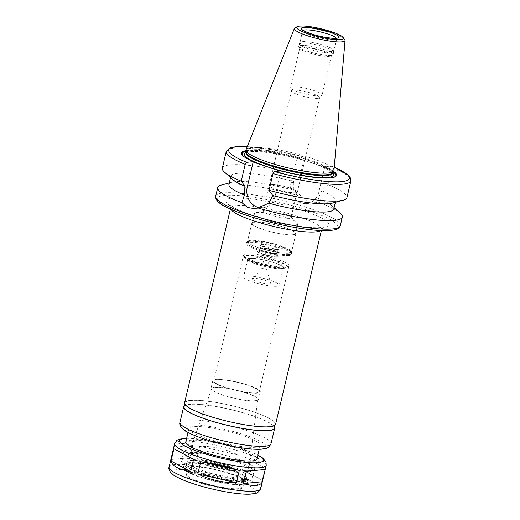 <?xml version="1.0" encoding="UTF-8"?>
<svg xmlns="http://www.w3.org/2000/svg" width="520" height="520" viewBox="0 0 520 520"><rect width="100%" height="100%" fill="white"/><g stroke="black" fill="none" stroke-linecap="round" stroke-linejoin="round"><path stroke-width="0.39" stroke-dasharray="2.6 1.95" d="M245.394 457.399L242.495 469.671L262.197 480.233L265.096 467.961L245.394 457.399C257.289 459.485 263.855 463.008 265.096 467.961M242.495 469.671L262.197 480.233M196.8 458.569C209.112 462.462 221.969 465.374 235.372 467.311L238.27 455.039C225.823 449.059 212.966 446.147 199.7 446.297L196.8 458.569L235.372 467.311M173.803 447.272L170.905 459.543L189.774 457.724L192.68 445.451L173.803 447.272C175.656 443.014 181.948 442.41 192.68 445.451M170.905 459.543L189.774 457.724M238.27 455.039L199.7 446.297M246.331 471.296L265.2 469.476M247.273 146.666A61.997 10.732 -166.7 0 1 303.641 156.832L304.181 158.685L300.222 175.435L293.846 181.552L293.787 190.294L308.36 201.552L315.029 202.774L318.045 202.053L318.357 198.432L321.646 190.756L328.022 184.645L331.981 167.895L331.442 166.042L324.844 166.68L318.87 191.906A16.361 14.365 84.5 0 1 306.54 203.593A16.361 14.365 84.5 0 1 291.07 182.696L297.031 157.476L303.81 156.845L273.709 149.981L247.299 146.601M333.574 171.347A48.782 8.444 -166.7 0 0 324.844 166.68L322.894 166.458L298.786 158.47L297.031 157.476M334.25 167.154L331.442 166.042A61.997 10.732 -166.7 0 1 334.243 167.219M221.442 185.055A64.032 11.083 -166.7 0 1 302.374 196.865M318.045 202.053A64.032 11.083 -166.7 0 1 340.151 213.115M318.357 198.432A53.866 9.328 -166.7 0 1 331.936 205.784A53.866 9.328 -166.7 0 1 333.769 209.138M321.646 190.756A53.866 9.328 -166.7 0 1 335.719 200.902A53.866 9.328 -166.7 0 1 332.572 203.08M328.022 184.645A64.032 11.083 -166.7 0 1 346.938 197.613M322.894 166.458A48.081 8.32 -166.7 0 1 333.157 171.867M333.294 177.469A48.081 8.32 -166.7 0 1 332.943 177.573A48.081 8.32 -166.7 0 1 279.117 170.677M258.772 207.565A16.361 14.365 -95.5 0 0 262.762 207.811A16.361 14.365 -95.5 0 0 275.093 196.125L281.053 170.911M184.6 402.805A46.748 8.092 -166.7 0 1 231.959 405.685A46.748 8.092 -166.7 0 1 275.594 424.32M269.464 426.601A46.345 8.021 -166.7 0 1 217.796 418.672A46.345 8.021 -166.7 0 1 184.997 402.903A46.345 8.021 -166.7 0 1 231.94 405.756A46.345 8.021 -166.7 0 1 275.197 424.223A46.345 8.021 -166.7 0 1 269.464 426.601M184.073 406.796A46.345 8.021 -166.7 0 1 231.023 409.65A46.345 8.021 -166.7 0 1 274.274 428.123M184.321 405.762A46.748 8.092 -166.7 0 1 231.036 409.584A46.748 8.092 -166.7 0 1 274.521 427.082M255.651 447.239A36.589 6.331 -166.7 0 1 214.858 440.973A36.589 6.331 -166.7 0 1 188.962 428.526A36.589 6.331 -166.7 0 1 226.025 430.781A36.589 6.331 -166.7 0 1 260.175 445.361A36.589 6.331 -166.7 0 1 255.651 447.239M185.738 442.163A36.589 6.331 -166.7 0 1 222.8 444.418A36.589 6.331 -166.7 0 1 256.952 458.998M238.147 489.762A28.457 4.927 -166.7 0 1 206.421 484.887A28.457 4.927 -166.7 0 1 186.284 475.209A28.457 4.927 -166.7 0 1 215.111 476.957A28.457 4.927 -166.7 0 1 241.67 488.3A28.457 4.927 -166.7 0 1 238.147 489.762M238.407 488.67A28.457 4.927 -166.7 0 1 208.046 484.178A28.457 4.927 -166.7 0 1 186.569 474.637A28.457 4.927 -166.7 0 1 186.537 474.116A28.457 4.927 -166.7 0 1 215.364 475.872A28.457 4.927 -166.7 0 1 241.93 487.207A28.457 4.927 -166.7 0 1 241.67 487.663A28.457 4.927 -166.7 0 1 238.407 488.67M242.255 484.4A31.558 5.46 -166.7 0 1 208.585 479.414A31.558 5.46 -166.7 0 1 184.769 468.832A31.558 5.46 -166.7 0 1 216.703 470.204A31.558 5.46 -166.7 0 1 245.875 483.281A31.558 5.46 -166.7 0 1 242.255 484.4M243.51 484.816A33.033 5.72 -166.7 0 1 206.681 479.161A33.033 5.72 -166.7 0 1 183.306 467.916A33.033 5.72 -166.7 0 1 216.762 469.95A33.033 5.72 -166.7 0 1 247.592 483.119A33.033 5.72 -166.7 0 1 243.51 484.816M244.335 481.306A33.033 5.72 -166.7 0 1 207.513 475.651A33.033 5.72 -166.7 0 1 184.132 464.412A33.033 5.72 -166.7 0 1 217.594 466.447A33.033 5.72 -166.7 0 1 248.424 479.609A33.033 5.72 -166.7 0 1 244.335 481.306M242.528 480.707A30.895 5.35 -166.7 0 1 208.078 475.416A30.895 5.35 -166.7 0 1 186.212 464.906A30.895 5.35 -166.7 0 1 217.51 466.804A30.895 5.35 -166.7 0 1 246.344 479.115A30.895 5.35 -166.7 0 1 242.528 480.707M243.217 477.782A30.895 5.35 -166.7 0 1 208.767 472.491A30.895 5.35 -166.7 0 1 186.901 461.981A30.895 5.35 -166.7 0 1 218.198 463.885A30.895 5.35 -166.7 0 1 247.039 476.197A30.895 5.35 -166.7 0 1 243.217 477.782M248.053 479.382A36.589 6.331 -166.7 0 1 207.259 473.122A36.589 6.331 -166.7 0 1 181.363 460.668A36.589 6.331 -166.7 0 1 218.426 462.924A36.589 6.331 -166.7 0 1 252.577 477.503A36.589 6.331 -166.7 0 1 248.053 479.382M250.12 470.62A36.589 6.331 -166.7 0 1 212.394 465.185A36.589 6.331 -166.7 0 1 183.736 453.115A36.589 6.331 -166.7 0 1 183.436 451.906A36.589 6.331 -166.7 0 1 220.5 454.155A36.589 6.331 -166.7 0 1 254.65 468.741A36.589 6.331 -166.7 0 1 253.838 469.69A36.589 6.331 -166.7 0 1 250.12 470.62M247.936 471.991A34.554 5.98 -166.7 0 1 212.303 466.863A34.554 5.98 -166.7 0 1 185.237 455.468A34.554 5.98 -166.7 0 1 219.96 456.45A34.554 5.98 -166.7 0 1 251.446 471.12A34.554 5.98 -166.7 0 1 247.936 471.991M244.998 471.022A31.103 5.382 -166.7 0 1 210.061 465.621A31.103 5.382 -166.7 0 1 188.344 455.019A31.103 5.382 -166.7 0 1 219.817 457.028A31.103 5.382 -166.7 0 1 248.865 469.326A31.103 5.382 -166.7 0 1 244.998 471.022M254.787 400.731A23.64 4.095 -166.7 0 1 228.222 396.63A23.64 4.095 -166.7 0 1 211.712 388.57A23.64 4.095 -166.7 0 1 235.644 390.098A23.64 4.095 -166.7 0 1 257.725 399.445A23.64 4.095 -166.7 0 1 254.787 400.731M255.424 400.946A24.395 4.225 -166.7 0 1 228.228 396.767A24.395 4.225 -166.7 0 1 210.964 388.466A24.395 4.225 -166.7 0 1 235.671 389.968A24.395 4.225 -166.7 0 1 258.44 399.692A24.395 4.225 -166.7 0 1 255.424 400.946M257.264 393.153A24.395 4.225 -166.7 0 1 230.067 388.973A24.395 4.225 -166.7 0 1 212.803 380.673A24.395 4.225 -166.7 0 1 237.517 382.174A24.395 4.225 -166.7 0 1 260.28 391.898A24.395 4.225 -166.7 0 1 257.264 393.153M256.399 392.866A23.374 4.05 -166.7 0 1 230.341 388.863A23.374 4.05 -166.7 0 1 213.792 380.906A23.374 4.05 -166.7 0 1 237.471 382.35A23.374 4.05 -166.7 0 1 259.292 391.664A23.374 4.05 -166.7 0 1 256.399 392.866M286.15 267.007A23.374 4.05 -166.7 0 1 262.048 263.536A23.374 4.05 -166.7 0 1 243.737 255.827A23.374 4.05 -166.7 0 1 243.549 255.047A23.374 4.05 -166.7 0 1 267.228 256.49A23.374 4.05 -166.7 0 1 289.042 265.805A23.374 4.05 -166.7 0 1 288.529 266.416A23.374 4.05 -166.7 0 1 286.15 267.007M284.837 267.833A22.159 3.835 -166.7 0 1 261.989 264.543A22.159 3.835 -166.7 0 1 244.641 257.238A22.159 3.835 -166.7 0 1 244.458 256.497A22.159 3.835 -166.7 0 1 266.903 257.861A22.159 3.835 -166.7 0 1 287.579 266.695A22.159 3.835 -166.7 0 1 287.092 267.274A22.159 3.835 -166.7 0 1 284.837 267.833M284.745 268.222A22.159 3.835 -166.7 0 1 260.046 264.427A22.159 3.835 -166.7 0 1 244.368 256.887A22.159 3.835 -166.7 0 1 266.806 258.252A22.159 3.835 -166.7 0 1 287.489 267.085A22.159 3.835 -166.7 0 1 284.745 268.222M281.034 266.994A17.784 3.081 -166.7 0 1 261.203 263.945A17.784 3.081 -166.7 0 1 248.619 257.894A17.784 3.081 -166.7 0 1 266.637 258.993A17.784 3.081 -166.7 0 1 283.238 266.078A17.784 3.081 -166.7 0 1 281.034 266.994M280.663 268.548A17.784 3.081 -166.7 0 1 260.839 265.506A17.784 3.081 -166.7 0 1 248.248 259.454A17.784 3.081 -166.7 0 1 266.266 260.546A17.784 3.081 -166.7 0 1 282.867 267.637A17.784 3.081 -166.7 0 1 280.663 268.548M281.099 268.69A18.291 3.166 -166.7 0 1 260.702 265.564A18.291 3.166 -166.7 0 1 247.754 259.337A18.291 3.166 -166.7 0 1 266.286 260.462A18.291 3.166 -166.7 0 1 283.361 267.755A18.291 3.166 -166.7 0 1 281.099 268.69M276.952 286.228A18.291 3.166 -166.7 0 1 256.555 283.094A18.291 3.166 -166.7 0 1 243.607 276.874A18.291 3.166 -166.7 0 1 262.139 277.999A18.291 3.166 -166.7 0 1 279.214 285.285A18.291 3.166 -166.7 0 1 276.952 286.228M269.62 283.797A9.659 1.67 -166.7 0 1 258.394 282.016A9.659 1.67 -166.7 0 1 252.096 278.7A9.659 1.67 -166.7 0 1 261.8 279.454A9.659 1.67 -166.7 0 1 270.803 283.127A9.659 1.67 -166.7 0 1 269.62 283.797M266.364 269.971A2.542 0.442 -166.7 0 1 263.53 269.542A2.542 0.442 -166.7 0 1 261.736 268.678A2.542 0.442 -166.7 0 1 261.755 268.632A2.542 0.442 -166.7 0 1 264.31 268.834A2.542 0.442 -166.7 0 1 266.675 269.796A2.542 0.442 -166.7 0 1 266.682 269.841A2.542 0.442 -166.7 0 1 266.364 269.971M271.173 249.645A2.542 0.442 -166.7 0 1 268.339 249.21A2.542 0.442 -166.7 0 1 266.539 248.346A2.542 0.442 -166.7 0 1 269.113 248.508A2.542 0.442 -166.7 0 1 271.486 249.516A2.542 0.442 -166.7 0 1 271.173 249.645M276.347 251.362A8.639 1.495 -166.7 0 1 266.721 249.886A8.639 1.495 -166.7 0 1 260.605 246.948A8.639 1.495 -166.7 0 1 269.353 247.475A8.639 1.495 -166.7 0 1 277.42 250.919A8.639 1.495 -166.7 0 1 276.347 251.362M275.197 256.236A8.639 1.495 -166.7 0 1 265.57 254.755A8.639 1.495 -166.7 0 1 259.454 251.817A8.639 1.495 -166.7 0 1 268.203 252.35A8.639 1.495 -166.7 0 1 276.269 255.788A8.639 1.495 -166.7 0 1 275.197 256.236M276.926 256.808A10.673 1.846 -166.7 0 1 258.928 252.727A10.673 1.846 -166.7 0 1 267.728 251.875A10.673 1.846 -166.7 0 1 276.926 256.808M277.615 253.883A10.673 1.846 -166.7 0 1 259.617 249.802A10.673 1.846 -166.7 0 1 268.424 248.957A10.673 1.846 -166.7 0 1 277.615 253.883M276.322 253.455A9.146 1.586 -166.7 0 1 266.123 251.888A9.146 1.586 -166.7 0 1 259.649 248.775A9.146 1.586 -166.7 0 1 268.918 249.34A9.146 1.586 -166.7 0 1 277.453 252.987A9.146 1.586 -166.7 0 1 276.322 253.455M277.245 249.561A9.146 1.586 -166.7 0 1 267.046 247.994A9.146 1.586 -166.7 0 1 260.572 244.881A9.146 1.586 -166.7 0 1 269.834 245.447A9.146 1.586 -166.7 0 1 278.375 249.087A9.146 1.586 -166.7 0 1 277.245 249.561M287.606 252.993A21.346 3.692 -166.7 0 1 262.067 248.833A21.346 3.692 -166.7 0 1 249.178 241.52A21.346 3.692 -166.7 0 1 270.322 243.386A21.346 3.692 -166.7 0 1 290.069 251.186A21.346 3.692 -166.7 0 1 287.606 252.993M288.867 255.508A23.374 4.05 -166.7 0 1 262.808 251.511A23.374 4.05 -166.7 0 1 246.266 243.555A23.374 4.05 -166.7 0 1 246.779 242.944A23.374 4.05 -166.7 0 1 269.945 244.998A23.374 4.05 -166.7 0 1 291.57 253.533A23.374 4.05 -166.7 0 1 291.759 254.312A23.374 4.05 -166.7 0 1 288.867 255.508M289.101 254.54A23.374 4.05 -166.7 0 1 263.036 250.536A23.374 4.05 -166.7 0 1 246.493 242.58A23.374 4.05 -166.7 0 1 246.708 242.209A23.374 4.05 -166.7 0 1 270.173 244.023A23.374 4.05 -166.7 0 1 291.967 252.909A23.374 4.05 -166.7 0 1 291.993 253.338A23.374 4.05 -166.7 0 1 289.101 254.54M288.776 253.156A22.665 3.926 -166.7 0 1 263.503 249.275A22.665 3.926 -166.7 0 1 247.468 241.566A22.665 3.926 -166.7 0 1 247.669 241.202A22.665 3.926 -166.7 0 1 270.426 242.957A22.665 3.926 -166.7 0 1 291.558 251.576A22.665 3.926 -166.7 0 1 291.577 251.992A22.665 3.926 -166.7 0 1 288.776 253.156M293.098 234.852A22.665 3.926 -166.7 0 1 267.833 230.971A22.665 3.926 -166.7 0 1 251.791 223.262A22.665 3.926 -166.7 0 1 274.749 224.66A22.665 3.926 -166.7 0 1 295.906 233.688A22.665 3.926 -166.7 0 1 293.098 234.852M292.753 234.741A22.256 3.854 -166.7 0 1 267.937 230.932A22.256 3.854 -166.7 0 1 252.187 223.353A22.256 3.854 -166.7 0 1 274.736 224.725A22.256 3.854 -166.7 0 1 295.51 233.597A22.256 3.854 -166.7 0 1 292.753 234.741M295.061 224.998A22.256 3.854 -166.7 0 1 270.244 221.189A22.256 3.854 -166.7 0 1 254.488 213.616A22.256 3.854 -166.7 0 1 255.788 212.713A22.256 3.854 -166.7 0 1 277.036 214.988A22.256 3.854 -166.7 0 1 297.05 222.469A22.256 3.854 -166.7 0 1 297.811 223.853A22.256 3.854 -166.7 0 1 295.061 224.998M289.289 218.296A14.229 2.464 -166.7 0 1 273.423 215.858A14.229 2.464 -166.7 0 1 263.354 211.016A14.229 2.464 -166.7 0 1 264.186 210.444A14.229 2.464 -166.7 0 1 277.764 211.894A14.229 2.464 -166.7 0 1 290.563 216.678A14.229 2.464 -166.7 0 1 291.05 217.561A14.229 2.464 -166.7 0 1 289.289 218.296M295.328 192.738A14.229 2.464 -166.7 0 1 279.468 190.3A14.229 2.464 -166.7 0 1 269.399 185.458A14.229 2.464 -166.7 0 1 283.81 186.336A14.229 2.464 -166.7 0 1 297.089 192.004A14.229 2.464 -166.7 0 1 295.328 192.738M295.548 192.81A14.482 2.509 -166.7 0 1 279.396 190.327A14.482 2.509 -166.7 0 1 269.152 185.4A14.482 2.509 -166.7 0 1 283.822 186.29A14.482 2.509 -166.7 0 1 297.336 192.062A14.482 2.509 -166.7 0 1 295.548 192.81M317.876 98.345A14.482 2.509 -166.7 0 1 302.425 96.057A14.482 2.509 -166.7 0 1 291.493 91.202A14.482 2.509 -166.7 0 1 291.48 90.935A14.482 2.509 -166.7 0 1 306.15 91.832A14.482 2.509 -166.7 0 1 319.67 97.604A14.482 2.509 -166.7 0 1 319.534 97.831A14.482 2.509 -166.7 0 1 317.876 98.345M320.086 95.895A16.263 2.815 -166.7 0 1 302.731 93.327A16.263 2.815 -166.7 0 1 290.459 87.874A16.263 2.815 -166.7 0 1 290.446 87.575A16.263 2.815 -166.7 0 1 306.917 88.576A16.263 2.815 -166.7 0 1 322.094 95.056A16.263 2.815 -166.7 0 1 321.952 95.316A16.263 2.815 -166.7 0 1 320.086 95.895M329.433 56.342A16.263 2.815 -166.7 0 1 312.663 53.931A16.263 2.815 -166.7 0 1 299.93 48.568A16.263 2.815 -166.7 0 1 299.793 48.029A16.263 2.815 -166.7 0 1 316.271 49.03A16.263 2.815 -166.7 0 1 331.448 55.51A16.263 2.815 -166.7 0 1 331.084 55.932A16.263 2.815 -166.7 0 1 329.433 56.342M330.967 55.38A17.687 3.062 -166.7 0 1 312.728 52.754A17.687 3.062 -166.7 0 1 298.877 46.923A17.687 3.062 -166.7 0 1 298.733 46.332A17.687 3.062 -166.7 0 1 316.647 47.424A17.687 3.062 -166.7 0 1 333.151 54.47A17.687 3.062 -166.7 0 1 332.761 54.932A17.687 3.062 -166.7 0 1 330.967 55.38M331.539 52.936A17.687 3.062 -166.7 0 1 311.825 49.914A17.687 3.062 -166.7 0 1 299.312 43.895A17.687 3.062 -166.7 0 1 299.364 43.758A17.687 3.062 -166.7 0 1 317.226 44.98A17.687 3.062 -166.7 0 1 333.743 51.883A17.687 3.062 -166.7 0 1 333.729 52.032A17.687 3.062 -166.7 0 1 331.539 52.936M331.539 51.37A17.277 2.99 -166.7 0 1 312.28 48.412A17.277 2.99 -166.7 0 1 300.047 42.53A17.277 2.99 -166.7 0 1 300.099 42.4A17.277 2.99 -166.7 0 1 317.551 43.595A17.277 2.99 -166.7 0 1 333.691 50.343A17.277 2.99 -166.7 0 1 333.678 50.479A17.277 2.99 -166.7 0 1 331.539 51.37M246.064 149.702A45.175 7.819 -166.7 0 1 291.766 152.678A45.175 7.819 -166.7 0 1 333.964 170.482M246.474 152.744A44.213 7.651 -166.7 0 1 246.474 152.1A44.213 7.651 -166.7 0 1 291.258 154.823A44.213 7.651 -166.7 0 1 332.521 172.439A44.213 7.651 -166.7 0 1 332.235 173.017M255.014 162.689A48.081 8.32 -166.7 0 1 243.802 156.501A48.081 8.32 -166.7 0 1 243.529 156.254M246.168 151.307A48.081 8.32 -166.7 0 1 298.786 158.47M246.025 150.651A48.782 8.444 -166.7 0 1 297.043 157.469M222.313 168.155A64.032 11.083 -166.7 0 1 300.222 175.435M232.707 179.472A53.866 9.328 -166.7 0 1 230.874 176.118A53.866 9.328 -166.7 0 1 293.846 181.552M228.93 184.353A53.866 9.328 -166.7 0 1 232.069 182.182A53.866 9.328 -166.7 0 1 293.787 190.294M169.104 467.031A47.053 8.145 -166.7 0 1 216.769 469.931A47.053 8.145 -166.7 0 1 260.689 488.683M174.629 443.651A47.053 8.145 -166.7 0 1 222.3 446.55A47.053 8.145 -166.7 0 1 266.221 465.303M318.87 191.906L321.438 191.659M291.07 182.696L293.637 182.448M215.683 196.209A64.032 11.083 -166.7 0 1 280.54 200.155A64.032 11.083 -166.7 0 1 340.301 225.674M331.981 167.895A64.032 11.083 -166.7 0 1 350.896 180.863M275.093 196.125L272.532 196.378M330.2 230.334A61.997 10.732 -166.7 0 1 225.615 206.635A61.997 10.732 -166.7 0 1 276.783 201.702A61.997 10.732 -166.7 0 1 330.2 230.334M322.426 227.76A52.852 9.146 -166.7 0 1 233.279 207.558A52.852 9.146 -166.7 0 1 276.894 203.353A52.852 9.146 -166.7 0 1 322.426 227.76M230.886 209.281A46.748 8.092 -166.7 0 1 230.653 207.981A46.748 8.092 -166.7 0 1 278.012 210.86A46.748 8.092 -166.7 0 1 321.646 229.489A46.748 8.092 -166.7 0 1 320.853 230.549M179.992 422.292A46.748 8.092 -166.7 0 1 227.35 425.172A46.748 8.092 -166.7 0 1 270.985 443.8M260.832 448.955A42.686 7.39 -166.7 0 1 188.825 432.634A42.686 7.39 -166.7 0 1 224.055 429.24A42.686 7.39 -166.7 0 1 260.832 448.955M186.635 438.36A42.991 7.442 -166.7 0 1 257.849 455.195M250.497 493.851A42.991 7.442 -166.7 0 1 177.977 477.412A42.991 7.442 -166.7 0 1 213.453 473.993A42.991 7.442 -166.7 0 1 250.497 493.851M336.271 38.175A17.277 2.99 -166.7 0 1 336.44 38.792A17.277 2.99 -166.7 0 1 334.301 39.682A17.277 2.99 -166.7 0 1 315.042 36.719A17.277 2.99 -166.7 0 1 302.815 30.843A17.277 2.99 -166.7 0 1 303.238 30.368M294.385 28.438A26.046 4.511 -166.7 0 1 320.73 30.147A26.046 4.511 -166.7 0 1 345.059 40.41M246.298 152.841A44.213 7.651 -166.7 0 1 291.083 155.565A44.213 7.651 -166.7 0 1 332.345 173.186M246.395 152.367A45.838 7.937 -166.7 0 1 290.778 156.852A45.838 7.937 -166.7 0 1 332.475 172.718M226.272 151.398A64.032 11.083 -166.7 0 1 304.181 158.685M306.54 203.593L315.029 202.774M331.936 205.784L334.106 207.721M335.719 200.902L335.381 202.319M332.943 177.573L333.678 177.372M262.762 207.811L254.274 208.631M230.399 209.06L230.243 204.978L234.878 208.078C240.747 211.185 249.269 214.403 260.455 217.737C273.383 221.507 286.072 224.308 298.532 226.155C308.36 227.539 315.673 227.994 320.463 227.539L323.362 226.993L321.392 230.575M184.997 402.903L184.75 403.936M275.197 424.223L274.95 425.262M188.962 428.526L188.039 432.432M260.175 445.361L259.252 449.267M186.686 438.159L189.878 438.191L222.157 443.06L254.599 453.394L257.894 454.994M186.537 474.116L186.284 475.209M241.93 487.207L241.67 488.3M241.67 487.663L245.875 483.281M186.569 474.637L184.769 468.832M184.132 464.412L183.306 467.916M248.424 479.609L247.592 483.119M186.901 461.981L186.212 464.906M247.039 476.197L246.344 479.115M183.436 451.906L181.363 460.668M254.65 468.741L252.577 477.503M251.446 471.12L253.838 469.69M185.237 455.468L183.736 453.115M211.712 388.57L188.344 455.019M257.725 399.445L248.865 469.326M212.803 380.673L210.964 388.466M260.28 391.898L258.44 399.692M243.549 255.047L213.792 380.906M289.042 265.805L259.292 391.664M287.092 267.274L288.529 266.416M244.641 257.238L243.737 255.827M244.458 256.497L244.368 256.887M287.579 266.695L287.489 267.085M248.619 257.894L248.248 259.454M283.238 266.078L282.867 267.637M247.754 259.337L243.607 276.874M283.361 267.755L279.214 285.285M261.755 268.632L252.096 278.7M266.675 269.796L270.803 283.127M266.539 248.346L261.736 268.678M271.486 249.516L266.682 269.841M260.605 246.948L259.454 251.817M277.42 250.919L276.269 255.788M277.127 253.825C273.319 254.469 259.733 250.647 259.161 249.379L258.791 250.946C258.531 250.464 261.729 250.835 268.378 252.05C274.56 253.851 277.517 254.936 277.251 255.307L277.622 253.741L277.127 253.825M260.572 244.881L259.649 248.775M278.375 249.087L277.453 252.987M249.178 241.52L246.779 242.944M290.069 251.186L291.57 253.533M246.493 242.58L246.266 243.555M291.993 253.338L291.759 254.312M247.669 241.202L246.708 242.209M291.558 251.576L291.967 252.909M251.791 223.262L247.468 241.566M295.906 233.688L291.577 251.992M254.488 213.616L252.187 223.353M297.811 223.853L295.51 233.597M264.186 210.444L255.788 212.713M290.563 216.678L297.05 222.469M269.399 185.458L263.354 211.016M297.089 192.004L291.05 217.561M291.48 90.935L269.152 185.4M319.67 97.604L297.336 192.062M319.534 97.831L321.952 95.316M291.493 91.202L290.459 87.874M299.793 48.029L290.446 87.575M331.448 55.51L322.094 95.056M331.084 55.932L332.761 54.932M299.93 48.568L298.877 46.923M299.312 43.895L298.733 46.332M333.729 52.032L333.151 54.47M300.099 42.4L299.364 43.758M333.691 50.343L333.743 51.883M302.699 29.907L300.047 42.53M336.96 38.012L333.678 50.479M246.279 152.899L248.885 151.957C251.258 151.528 254.728 151.457 259.279 151.743C268.749 152.392 279.806 154.238 292.435 157.274C311.096 161.993 323.778 166.654 330.473 171.262L332.339 173.244M243.802 156.501L243.23 155.994M230.874 176.118L230.542 177.535M232.069 182.182L229.261 182.936"/><path stroke-width="0.78" d="M190.71 471.621C178.815 469.534 172.25 466.011 171.008 461.058L173.908 448.786L193.609 459.349L190.71 471.621L171.008 461.058M200.733 461.708C214.136 463.645 226.993 466.557 239.304 470.45L236.405 482.723C223.139 482.872 210.281 479.96 197.828 473.98L200.733 461.708L239.304 470.45M173.908 448.786L193.609 459.349M236.405 482.723L197.828 473.98M256.217 485.413C252.902 485.719 248.638 485.101 243.425 483.568L246.331 471.296L265.2 469.476L262.301 481.748C261.521 483.86 259.493 485.082 256.217 485.413M262.301 481.748L243.425 483.568M334.106 207.721L340.151 213.115A64.032 11.083 -166.7 0 1 342.329 217.1A64.032 11.083 -166.7 0 1 334.412 220.389A64.032 11.083 -166.7 0 1 257.66 207.877L254.274 208.631L247.37 207.428L241.995 202.683A64.032 11.083 -166.7 0 1 217.711 187.642A64.032 11.083 -166.7 0 1 221.442 185.055L229.261 182.936M335.381 202.319L333.769 209.138A53.866 9.328 -166.7 0 1 268.911 203.197L257.66 207.877M334.25 167.154L348.426 175.266L350.649 178.237L350.896 180.863L346.938 197.613A64.032 11.083 -166.7 0 1 343.2 200.2L332.572 203.08A53.866 9.328 -166.7 0 1 272.74 195.475L268.911 203.197M343.2 200.2A64.032 11.083 -166.7 0 1 269.029 190.333L272.74 195.475M333.574 171.347A48.782 8.444 -166.7 0 1 333.678 177.372A48.782 8.444 -166.7 0 1 281.047 170.898L274.456 171.535L272.987 173.576L269.029 190.333M241.995 202.683L244.335 195.058L244.94 186.264L241.228 181.123L245.193 164.372L246.656 162.325L253.247 161.688L255.014 162.689L279.117 170.677L281.053 170.911M333.157 171.867A48.081 8.32 -166.7 0 1 333.294 177.469M246.025 150.651A48.782 8.444 -166.7 0 0 243.23 155.994A48.782 8.444 -166.7 0 0 253.247 161.688L247.292 186.921A16.361 14.365 -95.5 0 0 258.772 207.565M321.392 230.575L275.594 424.32A46.748 8.092 -166.7 0 1 269.808 426.719A46.748 8.092 -166.7 0 1 217.685 418.717A46.748 8.092 -166.7 0 1 184.6 402.805L230.399 209.06M274.95 425.262L274.274 428.123A46.345 8.021 -166.7 0 1 268.541 430.501A46.345 8.021 -166.7 0 1 216.873 422.565A46.345 8.021 -166.7 0 1 184.073 406.796L184.75 403.936M274.521 427.082A46.748 8.092 -166.7 0 1 274.671 428.214A46.748 8.092 -166.7 0 1 268.886 430.612A46.748 8.092 -166.7 0 1 216.762 422.611A46.748 8.092 -166.7 0 1 183.677 406.705A46.748 8.092 -166.7 0 1 184.321 405.762M259.252 449.267L256.952 458.998A36.589 6.331 -166.7 0 1 252.428 460.876A36.589 6.331 -166.7 0 1 211.633 454.61A36.589 6.331 -166.7 0 1 185.738 442.163L188.039 432.432M345.059 40.41L333.964 170.482A45.175 7.819 -166.7 0 1 333.638 171.269A45.175 7.819 -166.7 0 1 328.341 172.998A45.175 7.819 -166.7 0 1 279.721 165.75A45.175 7.819 -166.7 0 1 246.006 150.553A45.175 7.819 -166.7 0 1 246.064 149.702L294.385 28.438L297.895 26.182L303.608 26C308.458 26.293 314.132 27.189 320.632 28.691L335.556 33.15L342.907 36.816L345.059 40.41A26.046 4.511 -166.7 0 1 341.816 41.867A26.046 4.511 -166.7 0 1 312.468 37.316A26.046 4.511 -166.7 0 1 294.385 28.438M333.638 171.269L332.235 173.017A44.213 7.651 -166.7 0 1 327.054 174.714A44.213 7.651 -166.7 0 1 279.474 167.615A44.213 7.651 -166.7 0 1 246.474 152.744L246.006 150.553M243.529 156.254A48.081 8.32 -166.7 0 1 246.168 151.307M241.228 181.123A64.032 11.083 -166.7 0 1 224.497 172.139A64.032 11.083 -166.7 0 1 222.313 168.155L226.272 151.398A64.032 11.083 -166.7 0 0 245.193 164.372M244.94 186.264A53.866 9.328 -166.7 0 1 232.707 179.472L224.497 172.139M244.335 195.058A53.866 9.328 -166.7 0 1 228.93 184.353L230.542 177.535M257.894 454.994L262.88 458.133L266.032 462.163L266.221 465.303L260.689 488.683A47.053 8.145 -166.7 0 1 254.872 491.094A47.053 8.145 -166.7 0 1 202.404 483.041A47.053 8.145 -166.7 0 1 169.104 467.031L174.629 443.651L176.865 440.362L178.997 439.25L186.686 438.159M266.221 465.303A47.053 8.145 -166.7 0 1 260.397 467.721A47.053 8.145 -166.7 0 1 207.935 459.661A47.053 8.145 -166.7 0 1 174.629 443.651M342.329 217.1L340.301 225.674A64.032 11.083 -166.7 0 1 332.384 228.963A64.032 11.083 -166.7 0 1 260.995 217.997A64.032 11.083 -166.7 0 1 215.683 196.209L217.711 187.642M350.896 180.863A64.032 11.083 -166.7 0 1 272.987 173.576M334.243 167.219A61.997 10.732 -166.7 0 1 340.685 181.714A61.997 10.732 -166.7 0 1 274.456 171.535M247.292 186.921L244.732 187.167M320.853 230.549A46.748 8.092 -166.7 0 1 315.868 231.894A46.748 8.092 -166.7 0 1 267.072 224.796A46.748 8.092 -166.7 0 1 230.886 209.281M274.671 428.214L270.985 443.8A46.748 8.092 -166.7 0 1 265.207 446.199A46.748 8.092 -166.7 0 1 213.077 438.197A46.748 8.092 -166.7 0 1 179.992 422.292L183.677 406.705M257.849 455.195A42.991 7.442 -166.7 0 1 257.868 462.676A42.991 7.442 -166.7 0 1 199.375 452.056A42.991 7.442 -166.7 0 1 186.635 438.36M303.238 30.368A17.277 2.99 -166.7 0 1 320.314 31.909A17.277 2.99 -166.7 0 1 336.271 38.175M336.492 38.305A19.312 3.341 -166.7 0 1 303.914 30.921A19.312 3.341 -166.7 0 1 319.852 29.387A19.312 3.341 -166.7 0 1 336.492 38.305M340.503 39.63A24.03 4.16 -166.7 0 1 299.962 30.446A24.03 4.16 -166.7 0 1 319.793 28.529A24.03 4.16 -166.7 0 1 340.503 39.63M332.449 172.744L332.345 173.186A44.213 7.651 -166.7 0 1 326.878 175.455A44.213 7.651 -166.7 0 1 277.589 167.889A44.213 7.651 -166.7 0 1 246.298 152.841L246.292 152.88M332.475 172.718A45.838 7.937 -166.7 0 1 327.892 177.469A45.838 7.937 -166.7 0 1 271.2 167.986A45.838 7.937 -166.7 0 1 246.395 152.367M246.656 162.325A61.997 10.732 -166.7 0 1 247.273 146.666M270.985 443.8C267.592 450.047 265.012 448.11 262.139 449.104C253.422 450.177 232.037 447.154 210.906 441.051C200.714 438.068 192.797 435.038 187.155 431.951C183.066 430.235 178.6 425.146 179.992 422.292M260.689 488.683C257.289 494.943 254.696 493.006 251.81 494C243.029 495.079 221.5 492.037 200.213 485.888C189.956 482.885 181.981 479.837 176.3 476.729C172.185 475 167.707 469.885 169.104 467.031M336.44 38.792L336.96 38.012L335.835 38.227C331.312 38.37 325.709 37.635 319.046 36.023C307.625 33.449 301.379 29.478 302.699 29.907L302.815 30.843M246.402 152.406L246.298 152.841M247.299 146.601L242.008 146.425L231.082 147.478L226.272 151.398M340.301 225.674C338.351 230.107 333.671 229.931 330.85 230.412C323.954 231.023 314.353 230.425 302.048 228.612C291.44 227.019 280.41 224.776 268.97 221.871C251.544 217.373 237.66 212.622 227.311 207.603C219.096 203.859 215.222 200.064 215.683 196.209"/></g></svg>
